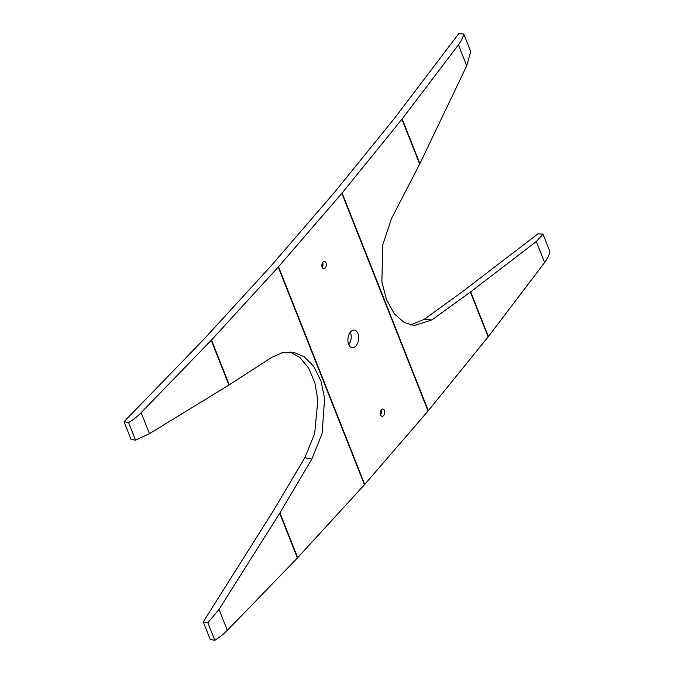 <?xml version="1.0" encoding="UTF-8"?>
<svg xmlns="http://www.w3.org/2000/svg" width="674" height="674" viewBox="0 0 674 674"><rect width="100%" height="100%" fill="white"/><g stroke="black" fill="none" stroke-linecap="round" stroke-linejoin="round"><path stroke-width="1.01" d="M350.539 331.962A8.804 5.316 97 0 0 347.969 341.415A8.804 5.316 97 0 0 352.207 347.624A8.804 5.316 97 0 0 356.024 345.804A8.804 5.316 97 0 0 358.593 336.351A8.804 5.316 97 0 0 354.356 330.15A8.804 5.316 97 0 0 350.539 331.962M322.922 262.211A3.665 2.216 97 0 0 321.852 266.146A3.665 2.216 97 0 0 323.613 268.732A3.665 2.216 97 0 0 325.205 267.974A3.665 2.216 97 0 0 326.275 264.039A3.665 2.216 97 0 0 324.514 261.453A3.665 2.216 97 0 0 322.922 262.211M381.358 409.792A3.665 2.216 97 0 0 380.288 413.735A3.665 2.216 97 0 0 382.048 416.313A3.665 2.216 97 0 0 383.641 415.563A3.665 2.216 97 0 0 384.711 411.62A3.665 2.216 97 0 0 382.95 409.034A3.665 2.216 97 0 0 381.358 409.792M470.376 292.078L431.874 319.923L414.308 325.576L404.164 322.501L394.416 313.916L386.573 299.879L381.888 281.993L382.663 245.066L391.636 218.3L419.894 163.63L466.728 65.808L470.738 51.595L463.779 34.02A46.944 25.09 158.4 0 1 458.421 44.829L402.184 118.902A14.087 7.524 158.4 0 1 401.931 119.222L342.114 193.017A14.087 7.524 158.4 0 1 341.853 193.328L278.522 266.752L364.71 484.438L428.041 411.022A14.087 7.524 158.4 0 0 428.302 410.702L488.128 336.907A14.087 7.524 158.4 0 0 488.372 336.596L544.609 262.515A46.944 25.09 158.4 0 0 549.967 251.714L543.008 234.139L536.302 241.536L470.376 292.078L488.128 336.907M543.008 234.139L537.962 233.811L462.895 291.37L424.098 319.425L410.449 324.994M278.522 266.752A14.087 7.524 -21.6 0 1 278.244 267.064L211.501 340.008A14.087 7.524 -21.6 0 1 211.215 340.319L141.136 412.69A46.944 25.09 -21.6 0 1 128.616 422.615L124.033 421.747L204.163 338.988A4.693 2.511 158.4 0 0 204.264 338.887L271.007 265.935A4.693 2.511 158.4 0 0 271.1 265.834L334.422 192.419A4.693 2.511 -21.6 0 0 334.506 192.309L394.332 118.514A4.693 2.511 -21.6 0 0 394.416 118.405L458.724 33.7L463.779 34.02M350.328 332.223A8.804 5.316 -83 0 1 348.803 344.633M322.661 262.548A9.857 5.956 -83 0 1 322.088 267.216M381.096 410.137A9.857 5.956 -83 0 1 380.524 414.796M214.804 640.3L207.845 622.725L203.262 621.866L210.221 639.432L214.804 640.3A46.944 25.09 -21.6 0 0 227.332 630.375L297.403 558.005A14.087 7.524 -21.6 0 0 297.689 557.693L364.44 484.749A14.087 7.524 -21.6 0 0 364.71 484.438M207.845 622.725L219.025 609.397L279.693 513.276L311.843 459.095L322.054 433.677L324.632 398.435L320.891 380.844L313.739 366.386L304.218 356.782L293.771 352.392L281.808 352.873L271.605 357.464L228.924 385.048L149.451 433.668L135.575 440.189L130.992 439.322L124.033 421.747M128.616 422.615L135.575 440.189M290.208 351.971L300.099 357.692L308.743 368.248L314.91 382.984L317.842 400.162L314.665 433.643L304.783 457.764L272.726 511.81L203.262 621.866M381.13 410.087A3.665 2.216 -83 0 1 381.358 410.946A3.665 2.216 -83 0 1 380.97 414.08A3.665 2.216 -83 0 1 380.549 414.864M322.703 262.498A3.665 2.216 -83 0 1 322.922 263.366A3.665 2.216 -83 0 1 322.543 266.491A3.665 2.216 -83 0 1 322.113 267.275M401.931 119.222L419.683 164.052M342.114 193.017L428.302 410.702M470.663 291.859L488.372 336.596M402.184 118.902L419.894 163.63M536.302 241.536L544.609 262.515M458.421 44.829L466.728 65.808M341.853 193.328L428.041 411.022M431.874 319.923L424.098 319.425M279.946 512.863L297.689 557.693M278.244 267.064L364.44 484.749M211.501 340.008L229.253 384.837M279.693 513.276L297.403 558.005M211.215 340.319L228.924 385.048M219.025 609.397L227.332 630.375M141.136 412.69L149.451 433.668M311.843 459.095L304.783 457.764"/></g></svg>
